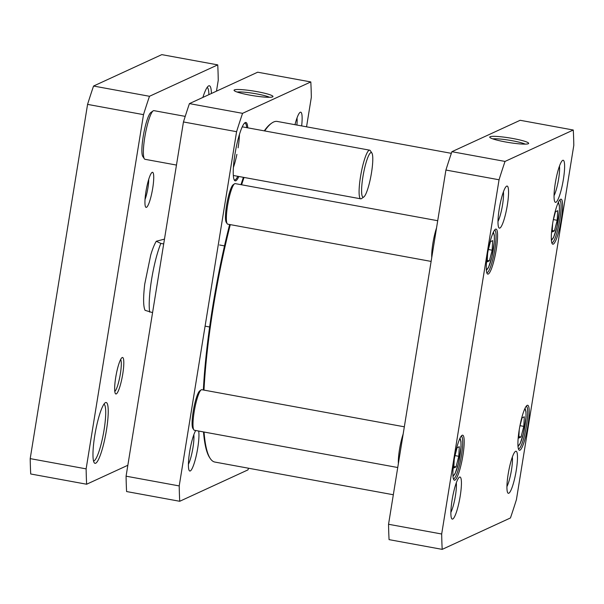 <?xml version="1.0" encoding="UTF-8"?>
<svg xmlns="http://www.w3.org/2000/svg" width="604" height="604" viewBox="0 0 604 604"><rect width="100%" height="100%" fill="white"/><g stroke="black" fill="none" stroke-linecap="round" stroke-linejoin="round"><path stroke-width="0.91" d="M185.217 116.376L153.929 110.645A24.734 4.236 100.4 0 0 153.137 110.887L150.834 112.525A22.673 3.888 100.4 0 0 143.918 132.502A22.673 3.888 100.4 0 0 142.786 156.451L144.356 158.799A24.734 4.236 100.4 0 0 145.013 159.305L176.466 165.066M153.137 110.887A24.734 4.236 100.4 0 0 145.594 132.676A24.734 4.236 100.4 0 0 144.356 158.799M371.883 153.023L370.312 150.668A24.734 4.236 100.4 0 0 369.656 150.169A24.734 4.236 100.4 0 0 361.32 172.2A24.734 4.236 100.4 0 0 360.739 198.829A24.734 4.236 100.4 0 0 361.532 198.588L363.834 196.949A22.673 3.888 100.4 0 0 371.015 175.56A22.673 3.888 100.4 0 0 371.883 153.023A22.673 3.888 100.4 0 0 363.638 172.759A22.673 3.888 100.4 0 0 363.834 196.949M393.325 494.751L214.873 462.06A173.144 29.664 -79.6 0 1 210.268 458.534A173.144 29.664 -79.6 0 1 204.039 432.026M203.978 390.109A173.144 29.664 -79.6 0 1 230.29 224.628M241.608 184.794A173.144 29.664 -79.6 0 1 244.024 177.44M264.68 130.932A173.144 29.664 -79.6 0 1 271.724 123.11A173.144 29.664 -79.6 0 1 277.274 121.449L451.339 153.34M271.724 123.11L270.803 123.767A172.314 29.528 100.4 0 0 264.273 130.864M243.404 177.327A172.314 29.528 100.4 0 0 240.981 184.673M229.641 224.507A172.314 29.528 100.4 0 0 203.359 389.995M203.495 431.928A172.314 29.528 100.4 0 0 209.641 457.598L210.268 458.534M216.481 91.159L218.248 80.241A267.957 45.912 100.4 0 0 217.734 64.877L149.482 96.285L93.552 86.04A267.957 45.912 100.4 0 0 87.572 104.386L30.2 458.625A267.957 45.912 100.4 0 0 30.721 473.981L86.644 484.227L127.844 465.269M149.482 96.285A267.957 45.912 100.4 0 0 143.503 114.639L87.572 104.386M217.734 64.877L161.804 54.632L93.552 86.04M143.503 114.639L86.13 468.87A267.957 45.912 100.4 0 0 86.644 484.227M86.13 468.87L30.2 458.625M148.72 179.335A13.703 2.348 -79.6 0 1 147.927 187.927A13.703 2.348 -79.6 0 1 145.028 199.463M152.699 188.305A17.826 3.05 100.4 0 0 151.974 172.487A17.826 3.05 100.4 0 0 146.334 189.301A17.826 3.05 100.4 0 0 145.647 207.021A17.826 3.05 100.4 0 0 152.699 188.305M207.104 87.459A28.856 4.945 -79.6 0 1 208.893 94.647M211.4 93.499A30.917 5.3 100.4 0 0 208.365 86.062A30.917 5.3 100.4 0 0 202.876 97.418M120.641 359.493A16.489 2.824 -79.6 0 1 120.347 373.944A16.489 2.824 -79.6 0 1 114.79 391.43M122.733 374.125A18.55 3.179 100.4 0 0 121.978 357.674A18.55 3.179 100.4 0 0 116.104 375.167A18.55 3.179 100.4 0 0 115.394 393.612A18.55 3.179 100.4 0 0 122.733 374.125M103.918 404.212A28.856 4.945 -79.6 0 1 104.047 430.056A28.856 4.945 -79.6 0 1 93.522 460.965M106.44 430.244A30.917 5.3 100.4 0 0 105.179 402.815A30.917 5.3 100.4 0 0 95.387 431.973A30.917 5.3 100.4 0 0 94.201 462.717A30.917 5.3 100.4 0 0 106.44 430.244M163.699 243.933L160.845 243.412L156.262 241.26L164.477 239.116M145.073 310.32L152.57 312.63M179.214 485.926L236.587 131.687L183.45 121.955L126.077 476.186L179.214 485.926A267.957 45.912 -79.6 0 0 179.728 501.282L126.598 491.55A267.957 45.912 100.4 0 1 126.077 476.186M248.538 468.228A267.957 45.912 -79.6 0 1 247.98 469.874L179.728 501.282M236.587 131.687A267.957 45.912 -79.6 0 1 242.559 113.341L189.43 103.609L257.682 72.201L310.811 81.933A267.957 45.912 -79.6 0 1 311.332 97.289L306.553 126.81M189.43 103.609A267.957 45.912 100.4 0 0 183.45 121.955M193.824 434.729A17.267 2.96 -79.6 0 1 192.593 449.784A17.267 2.96 -79.6 0 1 188.403 464.302M195.726 430.509A21.389 3.662 100.4 0 0 189.633 451.898A21.389 3.662 100.4 0 0 189.256 470.584A21.389 3.662 100.4 0 0 195.998 456.783A21.389 3.662 100.4 0 0 198.671 431.045M297.009 117.976A17.267 2.96 -79.6 0 1 296.896 125.043M301.653 125.911A21.389 3.662 100.4 0 0 300.256 112.261A21.389 3.662 100.4 0 0 300.029 112.397A21.389 3.662 100.4 0 0 294.978 124.688M242.559 113.341L310.811 81.933M249.792 95.107A19.721 2.325 9.2 0 0 272.797 96.791A19.721 2.325 9.2 0 0 253.891 91.098A19.721 2.325 9.2 0 0 234.148 90.532A19.721 2.325 9.2 0 0 249.792 95.107M237.1 92.035A17.659 2.076 -170.8 0 1 253.521 93.356A17.659 2.076 -170.8 0 1 269.527 97.282M237.802 176.308A28.856 4.945 -79.6 0 1 235.175 179.803A28.856 4.945 -79.6 0 1 234.556 179.901A28.856 4.945 -79.6 0 1 234.118 179.69M244.477 123.171A28.856 4.945 -79.6 0 1 244.96 123.133A28.856 4.945 -79.6 0 1 246.719 127.648M247.776 127.837A29.679 5.089 100.4 0 0 245.269 122.567A29.679 5.089 100.4 0 0 244.952 122.755A29.679 5.089 100.4 0 0 235.552 150.743A29.679 5.089 100.4 0 0 234.42 180.256A29.679 5.089 100.4 0 0 238.867 176.496M239.448 134.405A24.734 4.236 -79.6 0 1 238.097 147.837M236.896 154.367A24.734 4.236 -79.6 0 1 233.408 167.406M431.12 261.419L227.738 224.159A20.611 3.533 -79.6 0 1 227.187 223.737A20.611 3.533 -79.6 0 1 227.98 203.246A20.611 3.533 -79.6 0 1 234.503 183.812A20.611 3.533 -79.6 0 1 235.167 183.608L437.711 220.717M234.503 183.812L233.121 184.794A19.373 3.322 100.4 0 0 226.991 203.065A19.373 3.322 100.4 0 0 226.251 222.332L227.187 223.737M436.549 227.889A20.611 3.533 100.4 0 0 431.747 257.553M397.742 467.519L194.36 430.252A20.611 3.533 -79.6 0 1 193.808 429.837A20.611 3.533 -79.6 0 1 194.601 409.346A20.611 3.533 -79.6 0 1 201.124 389.905A20.611 3.533 -79.6 0 1 201.789 389.708L404.333 426.809M201.124 389.905L199.743 390.886A19.373 3.322 100.4 0 0 193.605 409.165A19.373 3.322 100.4 0 0 192.865 428.425L193.808 429.837M403.17 433.982A20.611 3.533 100.4 0 0 398.368 463.646M553.158 220.558L555.454 211.732L557.703 210.698L557.19 220.286L554.427 230.909L552.177 231.944L552.622 223.623M454.767 456.571L457.062 447.745L459.304 446.711L458.791 456.299L456.035 466.922L453.785 467.957L454.231 459.636M488.145 250.479L490.44 241.653L492.683 240.618L492.177 250.207L489.414 260.822L487.164 261.857L487.609 253.544M519.78 426.651L522.075 417.832L524.317 416.798L523.804 426.379L521.048 437.002L518.798 438.036L519.244 429.716M573.279 130.019A267.957 45.912 -79.6 0 1 573.8 145.375L516.428 499.614A267.957 45.912 -79.6 0 1 510.448 517.96L442.196 549.368A267.957 45.912 -79.6 0 1 441.683 534.011L499.055 179.773A267.957 45.912 -79.6 0 1 505.027 161.427L573.279 130.019L520.15 120.287L451.898 151.695A267.957 45.912 100.4 0 0 445.918 170.041L388.546 524.272A267.957 45.912 100.4 0 0 389.067 539.636L442.196 549.368M508.81 493.234A21.389 3.662 100.4 0 0 516.337 469.836A21.389 3.662 100.4 0 0 515.378 451.437A21.389 3.662 100.4 0 0 508.606 471.611A21.389 3.662 100.4 0 0 507.783 492.872A21.389 3.662 100.4 0 0 508.81 493.234M499.878 228.078A21.389 3.662 100.4 0 0 507.405 204.681A21.389 3.662 100.4 0 0 506.439 186.281A21.389 3.662 100.4 0 0 499.667 206.455A21.389 3.662 100.4 0 0 498.851 227.716A21.389 3.662 100.4 0 0 499.878 228.078M454.91 480.127A22.877 3.918 100.4 0 0 462.966 455.091A22.877 3.918 100.4 0 0 461.932 435.416A22.877 3.918 100.4 0 0 454.684 456.994A22.877 3.918 100.4 0 0 453.815 479.735A22.877 3.918 100.4 0 0 454.91 480.127M553.302 244.114A22.877 3.918 100.4 0 0 561.358 219.078A22.877 3.918 100.4 0 0 560.323 199.403A22.877 3.918 100.4 0 0 553.083 220.981A22.877 3.918 100.4 0 0 552.207 243.722A22.877 3.918 100.4 0 0 553.302 244.114M519.923 450.206A22.877 3.918 100.4 0 0 527.979 425.178A22.877 3.918 100.4 0 0 526.945 405.495A22.877 3.918 100.4 0 0 519.704 427.073A22.877 3.918 100.4 0 0 518.828 449.821A22.877 3.918 100.4 0 0 519.923 450.206M488.289 274.035A22.877 3.918 100.4 0 0 496.345 248.999A22.877 3.918 100.4 0 0 495.31 229.324A22.877 3.918 100.4 0 0 488.07 250.902A22.877 3.918 100.4 0 0 487.194 273.642A22.877 3.918 100.4 0 0 488.289 274.035M452.751 519.032A21.389 3.662 100.4 0 0 460.278 495.635A21.389 3.662 100.4 0 0 459.319 477.236A21.389 3.662 100.4 0 0 452.547 497.409A21.389 3.662 100.4 0 0 451.724 518.67A21.389 3.662 100.4 0 0 452.751 519.032M555.937 202.28A21.389 3.662 100.4 0 0 563.464 178.882A21.389 3.662 100.4 0 0 562.498 160.483A21.389 3.662 100.4 0 0 555.725 180.656A21.389 3.662 100.4 0 0 554.91 201.917A21.389 3.662 100.4 0 0 555.937 202.28M455.016 455.605L458.791 456.299M456.035 466.922L453.861 466.522M520.029 425.692L523.804 426.379M521.048 437.002L518.874 436.601M553.407 219.592L557.19 220.286M554.427 230.909L552.252 230.509M492.177 250.207L488.394 249.512M487.239 260.43L489.414 260.822M492.773 138.875A17.659 2.076 -170.8 0 1 509.202 140.203A17.659 2.076 -170.8 0 1 525.201 144.13M505.473 141.948A19.721 2.325 9.2 0 0 528.477 143.631A19.721 2.325 9.2 0 0 509.565 137.939A19.721 2.325 9.2 0 0 489.821 137.372A19.721 2.325 9.2 0 0 505.473 141.948M451.898 151.695L505.027 161.427M559.478 166.062A17.267 2.96 -79.6 0 1 558.247 181.117A17.267 2.96 -79.6 0 1 554.057 195.636M512.351 457.017A17.267 2.96 -79.6 0 1 511.12 472.071A17.267 2.96 -79.6 0 1 506.937 486.59M456.292 482.815A17.267 2.96 -79.6 0 1 455.061 497.87A17.267 2.96 -79.6 0 1 450.878 512.388M503.419 191.861A17.267 2.96 -79.6 0 1 502.188 206.915A17.267 2.96 -79.6 0 1 497.998 221.434M494.57 230.086A21.646 3.707 -79.6 0 1 494.623 230.094A21.646 3.707 -79.6 0 1 494.601 250.781A21.646 3.707 -79.6 0 1 487.292 272.6A21.646 3.707 -79.6 0 1 486.824 272.676A21.646 3.707 -79.6 0 1 486.771 272.661M461.192 436.186A21.646 3.707 -79.6 0 1 461.245 436.194A21.646 3.707 -79.6 0 1 461.222 456.873A21.646 3.707 -79.6 0 1 453.906 478.693A21.646 3.707 -79.6 0 1 453.445 478.768A21.646 3.707 -79.6 0 1 453.393 478.753M526.205 406.266A21.646 3.707 -79.6 0 1 526.258 406.273A21.646 3.707 -79.6 0 1 526.235 426.952A21.646 3.707 -79.6 0 1 518.919 448.78A21.646 3.707 -79.6 0 1 518.459 448.848A21.646 3.707 -79.6 0 1 518.406 448.84M559.583 200.173A21.646 3.707 -79.6 0 1 559.636 200.181A21.646 3.707 -79.6 0 1 559.614 220.86A21.646 3.707 -79.6 0 1 552.305 242.68A21.646 3.707 -79.6 0 1 551.837 242.755A21.646 3.707 -79.6 0 1 551.784 242.74M441.683 534.011L388.546 524.272M499.055 179.773L445.918 170.041M149.716 312.109A41.223 7.067 -79.6 0 1 160.845 243.412M557.802 203.548A18.135 3.111 -79.6 0 1 559.349 211.068A18.135 3.111 -79.6 0 1 555.937 230.773A18.135 3.111 -79.6 0 1 551.316 238.95M459.402 439.561A18.135 3.111 -79.6 0 1 460.95 447.081A18.135 3.111 -79.6 0 1 457.545 466.786A18.135 3.111 -79.6 0 1 452.917 474.963M492.781 233.469A18.135 3.111 -79.6 0 1 492.804 233.461A18.135 3.111 -79.6 0 1 492.97 251.853A18.135 3.111 -79.6 0 1 486.296 268.871M524.415 409.64A18.135 3.111 -79.6 0 1 525.963 417.16A18.135 3.111 -79.6 0 1 522.558 436.866A18.135 3.111 -79.6 0 1 517.93 445.042M233.333 175.485L360.739 198.829M242.249 126.825L369.656 150.169M224.499 245.888L219.592 244.99M209.641 326.99L205.088 326.152M156.262 241.26C154.262 244.665 152.404 249.293 150.698 255.145L144.733 284.099C143.133 297.848 143.254 306.598 145.088 310.365M453.008 476.488L455.069 473.71L458.451 463.525L461.026 446.771L460.973 441.479L460.029 438.164M518.021 446.575L520.082 443.789L523.464 433.612L526.039 416.851L525.986 411.566L525.042 408.244M551.407 240.475L553.468 237.697L556.843 227.512L559.417 210.758L559.364 205.466L558.428 202.151M486.394 270.396L488.447 267.617L491.83 257.432L494.351 241.592L494.351 235.371L493.415 232.072"/></g></svg>
